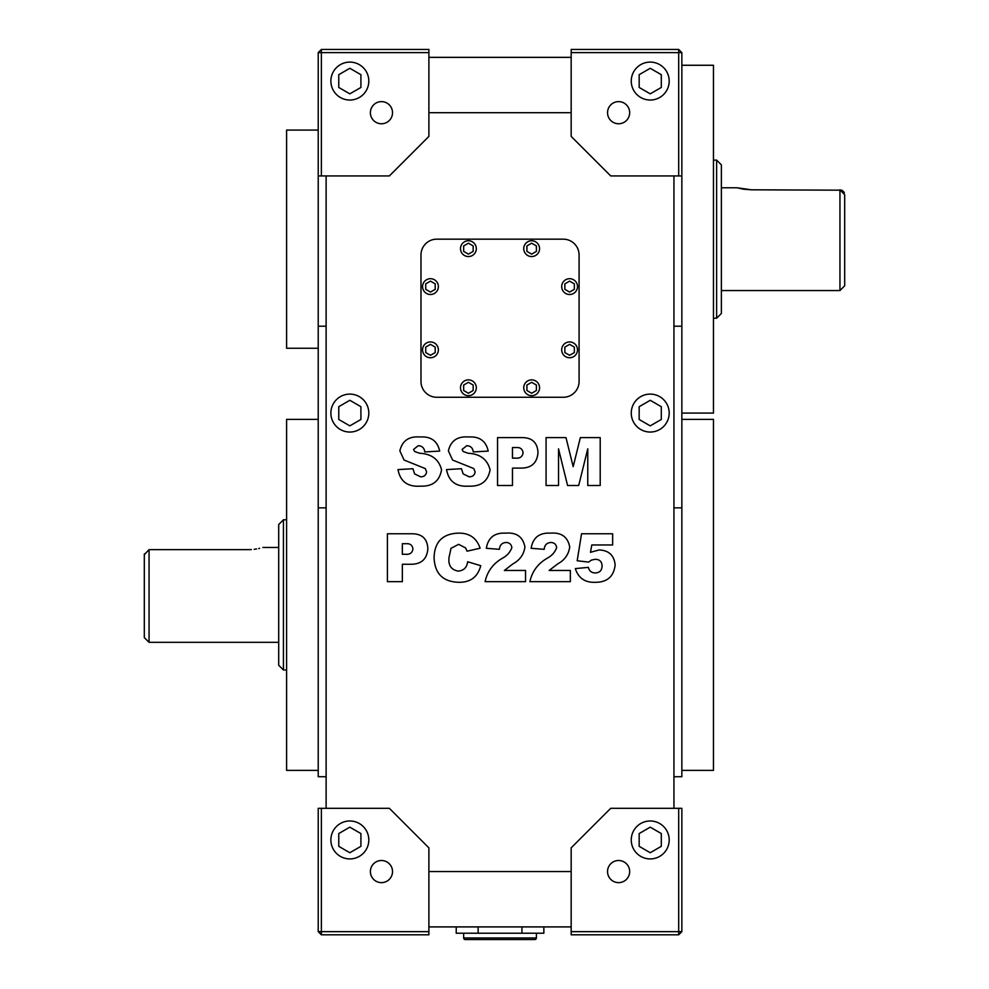 <?xml version="1.0" encoding="UTF-8"?>
<svg xmlns="http://www.w3.org/2000/svg" width="989" height="989" viewBox="0 0 989 989"><rect width="100%" height="100%" fill="white"/><g stroke="black" fill="none" stroke-linecap="round" stroke-linejoin="round"><path stroke-width="1.48" d="M463.668 933.22L463.668 937.968A1.582 1.582 0 0 0 465.25 939.55L534.814 939.55A1.582 1.582 0 0 0 536.397 937.968L536.397 933.22M349.834 394.104A18.976 18.976 0 0 0 330.87 413.081A18.976 18.976 0 0 0 349.834 432.045A18.976 18.976 0 0 0 368.81 413.081A18.976 18.976 0 0 0 349.834 394.104M650.23 394.104A18.976 18.976 0 0 0 631.254 413.081A18.976 18.976 0 0 0 650.23 432.045A18.976 18.976 0 0 0 669.194 413.081A18.976 18.976 0 0 0 650.23 394.104M650.23 820.981A18.976 18.976 0 0 0 631.254 839.945A18.976 18.976 0 0 0 650.23 858.922A18.976 18.976 0 0 0 669.194 839.945A18.976 18.976 0 0 0 650.23 820.981M349.834 820.981A18.976 18.976 0 0 0 330.87 839.945A18.976 18.976 0 0 0 349.834 858.922A18.976 18.976 0 0 0 368.81 839.945A18.976 18.976 0 0 0 349.834 820.981M349.834 62.097A18.976 18.976 0 0 0 330.87 81.073A18.976 18.976 0 0 0 349.834 100.037A18.976 18.976 0 0 0 368.81 81.073A18.976 18.976 0 0 0 349.834 62.097M650.23 62.097A18.976 18.976 0 0 0 631.254 81.073A18.976 18.976 0 0 0 650.23 100.037A18.976 18.976 0 0 0 669.194 81.073A18.976 18.976 0 0 0 650.23 62.097M716.629 160.119L721.377 164.866L721.377 313.476L716.629 318.223L716.629 160.119L713.465 160.119M278.7 665.251L278.7 524.541L283.435 519.794L283.435 669.986L278.7 665.251M844.693 239.165L844.693 285.809L839.945 290.556L839.945 189.801L844.693 194.759L844.693 239.165M149.055 549.649L149.055 642.318L144.307 637.584L144.307 554.644L149.055 549.649L248.659 549.649C267.005 547.263 267.005 547.263 248.659 549.649L251.379 549.563M144.382 553.815L144.307 558.525M531.649 395.687A7.9 7.9 0 0 0 539.561 387.787A7.9 7.9 0 0 0 531.649 379.875A7.9 7.9 0 0 0 523.75 387.787A7.9 7.9 0 0 0 531.649 395.687M468.415 395.687A7.9 7.9 0 0 0 476.315 387.787A7.9 7.9 0 0 0 468.415 379.875A7.9 7.9 0 0 0 460.503 387.787A7.9 7.9 0 0 0 468.415 395.687M430.475 357.746A7.9 7.9 0 0 0 438.374 349.834A7.9 7.9 0 0 0 430.475 341.934A7.9 7.9 0 0 0 422.563 349.834A7.9 7.9 0 0 0 430.475 357.746M430.475 294.499A7.9 7.9 0 0 0 438.374 286.6A7.9 7.9 0 0 0 430.475 278.7A7.9 7.9 0 0 0 422.563 286.6A7.9 7.9 0 0 0 430.475 294.499M468.415 256.559A7.9 7.9 0 0 0 476.315 248.659A7.9 7.9 0 0 0 468.415 240.747A7.9 7.9 0 0 0 460.503 248.659A7.9 7.9 0 0 0 468.415 256.559M531.649 256.559A7.9 7.9 0 0 0 539.561 248.659A7.9 7.9 0 0 0 531.649 240.747A7.9 7.9 0 0 0 523.75 248.659A7.9 7.9 0 0 0 531.649 256.559M569.602 357.746A7.9 7.9 0 0 0 577.502 349.834A7.9 7.9 0 0 0 569.602 341.934A7.9 7.9 0 0 0 561.69 349.834A7.9 7.9 0 0 0 569.602 357.746M569.602 294.499A7.9 7.9 0 0 0 577.502 286.6A7.9 7.9 0 0 0 569.602 278.7A7.9 7.9 0 0 0 561.69 286.6A7.9 7.9 0 0 0 569.602 294.499M721.377 187.786L737.188 187.786L751.417 189.801L841.8 190.185M318.223 348.264L286.6 348.264L286.6 130.078L318.223 130.078M318.223 419.398L286.6 419.398L286.6 770.382L318.223 770.382M681.854 65.262L713.465 65.262L713.465 413.081L681.854 413.081M681.854 419.398L713.465 419.398L713.465 770.382L681.854 770.382M381.457 101.62A11.064 11.064 0 0 0 370.393 112.684A11.064 11.064 0 0 0 381.457 123.761A11.064 11.064 0 0 0 392.522 112.684A11.064 11.064 0 0 0 381.457 101.62M618.607 101.62A11.064 11.064 0 0 0 607.543 112.684A11.064 11.064 0 0 0 618.607 123.761A11.064 11.064 0 0 0 629.672 112.684A11.064 11.064 0 0 0 618.607 101.62M618.607 860.504A11.064 11.064 0 0 0 607.543 871.569A11.064 11.064 0 0 0 618.607 882.633A11.064 11.064 0 0 0 629.672 871.569A11.064 11.064 0 0 0 618.607 860.504M381.457 860.504A11.064 11.064 0 0 0 370.393 871.569A11.064 11.064 0 0 0 381.457 882.633A11.064 11.064 0 0 0 392.522 871.569A11.064 11.064 0 0 0 381.457 860.504M318.223 175.931L318.223 52.615L321.376 52.615L321.376 49.45L428.892 49.45L428.892 52.615L321.376 52.615L321.376 175.931L318.223 175.931L318.223 776.711L326.123 776.711M571.172 52.615L571.172 49.45L678.689 49.45L678.689 52.615L571.172 52.615L571.172 136.408L610.707 175.931L678.689 175.931L678.689 52.615L681.854 52.615L681.854 776.711L673.942 776.711M571.172 112.684L428.892 112.684M326.123 808.322L326.123 175.931M428.892 871.569L571.172 871.569M673.942 175.931L673.942 808.322M563.273 239.165L436.792 239.165A15.812 15.812 0 0 0 420.98 254.977L420.98 381.457A15.812 15.812 0 0 0 436.792 397.269L563.273 397.269A15.812 15.812 0 0 0 579.084 381.457L579.084 254.977A15.812 15.812 0 0 0 563.273 239.165M751.417 189.801L743.58 189.183M743.518 189.171L738.721 188.194M844.693 229.213L844.693 194.759M259.613 548.339L258.71 548.549M256.571 548.957L254.198 549.315M321.376 934.803L318.223 931.65L318.223 808.322L389.369 808.322L428.892 847.857L428.892 934.803L321.376 934.803L321.376 931.65L428.892 931.65M678.689 934.803L571.172 934.803L571.172 931.65L678.689 931.65L678.689 808.322L681.854 808.322L681.854 931.65L678.689 931.65L678.689 934.803L681.854 931.65M678.689 808.322L610.707 808.322L571.172 847.857L571.172 931.65M681.854 175.931L678.689 175.931M321.376 175.931L389.369 175.931L428.892 136.408L428.892 52.615M321.376 808.322L321.376 931.65L318.223 931.65M571.172 926.903L428.892 926.903M428.892 57.35L571.172 57.35M844.346 192.892L843.976 192.126M843.926 192.039L842.072 190.321M564.855 289.332L569.602 292.076L574.337 289.332L574.337 283.855L569.602 281.123L564.855 283.855L564.855 289.332M564.855 352.579L569.602 355.311L574.337 352.579L574.337 347.102L569.602 344.357L564.855 347.102L564.855 352.579M526.914 251.391L531.649 254.136L536.397 251.391L536.397 245.915L531.649 243.183L526.914 245.915L526.914 251.391M463.668 251.391L468.415 254.136L473.162 251.391L473.162 245.915L468.415 243.183L463.668 245.915L463.668 251.391M425.727 289.332L430.475 292.076L435.209 289.332L435.209 283.855L430.475 281.123L425.727 283.855L425.727 289.332M425.727 352.579L430.475 355.311L435.209 352.579L435.209 347.102L430.475 344.357L425.727 347.102L425.727 352.579M473.162 385.042L468.415 382.31L463.668 385.042L463.668 390.519L468.415 393.263L473.162 390.519L473.162 385.042M536.397 385.042L531.649 382.31L526.914 385.042L526.914 390.519L531.649 393.263L536.397 390.519L536.397 385.042M546.076 485.512L546.076 437.608L565.992 437.608L573.175 466.684L580.358 437.608L600.212 437.608L600.212 485.512L587.763 485.512L587.763 448.833L578.689 485.512L567.575 485.512L558.525 448.833L558.525 485.512L546.076 485.512M497.541 485.512L497.541 437.608L522.019 437.608C532.119 437.608 537.435 442.565 537.991 452.492C537.175 463.05 531.353 468.254 520.498 468.094L512.475 468.094L512.475 485.512L497.541 485.512M512.475 458.142L515.85 458.142C519.991 458.488 522.39 456.745 523.057 452.9C522.612 449.093 520.387 447.312 516.394 447.56L512.475 447.56L512.475 458.142M468.823 486.143C456.226 487.021 448.796 481.507 446.521 469.59L461.455 468.724L463.161 473.916L469.12 476.809C472.581 476.834 474.596 475.19 475.14 471.889L473.78 468.563L452.579 460.033L448.388 450.873C450.749 440.735 457.487 436.1 468.613 436.99C479.455 436.273 485.995 440.983 488.207 451.095L473.274 451.924C472.816 447.968 470.64 445.891 466.759 445.693L462.086 449.451L463.173 451.503L468.131 453.259C480.098 453.852 487.404 459.378 490.074 469.812C488.047 481.21 480.963 486.65 468.823 486.143M420.3 486.143C407.691 487.021 400.261 481.507 397.998 469.59L412.932 468.724L414.626 473.916L420.585 476.809C424.046 476.834 426.061 475.19 426.618 471.889L425.258 468.563L404.056 460.033L399.865 450.873C402.214 440.735 408.952 436.1 420.078 436.99C430.932 436.273 437.459 440.983 439.685 451.095L424.751 451.924C424.281 447.968 422.118 445.891 418.223 445.693L413.55 449.451L414.638 451.503L419.608 453.259C431.563 453.852 438.881 459.378 441.551 469.812C439.512 481.21 432.428 486.65 420.3 486.143M577.18 560.751L581.544 533.763L612.648 533.763L612.648 544.964L591.781 544.964L590.507 552.307L599.124 549.946C608.853 550.379 614.181 555.373 615.146 564.929C613.823 576.476 607.258 582.261 595.477 582.298C585.167 582.756 578.454 578.194 575.314 568.601L588.381 567.365C589.246 570.987 591.558 572.854 595.316 572.965C599.668 572.718 601.93 570.406 602.078 566.054C601.967 561.69 599.705 559.428 595.304 559.279L591.546 560.046L588.566 562.098L577.18 560.751M570.344 570.468L570.344 581.668L529.894 581.668C532.107 571.444 537.88 563.631 547.214 558.229C551.837 555.769 554.977 552.233 556.659 547.622C556.164 544.309 554.211 542.59 550.774 542.479C546.732 542.837 544.543 545.112 544.21 549.315L531.142 548.302C532.923 537.633 539.351 532.577 550.428 533.145C561.344 532.267 567.773 536.866 569.713 546.966C568.675 554.458 564.694 560.083 557.759 563.854L549.142 570.468L570.344 570.468M525.542 570.468L525.542 581.668L485.104 581.668C487.305 571.444 493.078 563.631 502.412 558.229C507.036 555.769 510.188 552.233 511.857 547.622C511.362 544.309 509.409 542.59 505.972 542.479C501.942 542.837 499.754 545.112 499.408 549.315L486.341 548.302C488.121 537.633 494.549 532.577 505.639 533.145C516.542 532.267 522.971 536.866 524.924 546.966C523.873 554.458 519.893 560.083 512.97 563.854L504.353 570.468L525.542 570.468M458.167 571.098C463.705 570.641 466.87 567.525 467.673 561.764L480.741 565.696C477.811 576.834 470.579 582.373 459.02 582.298C443.023 581.915 434.715 573.682 434.084 557.598C434.554 541.923 442.602 533.763 458.241 533.145C469.268 532.873 476.562 537.905 480.122 548.227L467.055 551.182L465.634 547.931L458.649 544.346L451.021 548.302L449.018 557.524C448.128 565.263 451.169 569.788 458.167 571.098M387.416 581.668L387.416 533.763L411.894 533.763C421.994 533.763 427.31 538.721 427.854 548.648C427.05 559.205 421.227 564.41 410.373 564.249L402.35 564.249L402.35 581.668L387.416 581.668M402.35 554.297L405.725 554.297C409.866 554.644 412.265 552.888 412.932 549.056C412.475 545.248 410.262 543.468 406.269 543.715L402.35 543.715L402.35 554.297M678.689 49.45L681.854 52.615M318.223 52.615L321.376 49.45M639.166 87.465L650.23 93.844L661.295 87.465L661.295 74.682L650.23 68.29L639.166 74.682L639.166 87.465M338.77 87.465L349.834 93.844L360.911 87.465L360.911 74.682L349.834 68.29L338.77 74.682L338.77 87.465M338.77 846.337L349.834 852.728L360.911 846.337L360.911 833.554L349.834 827.163L338.77 833.554L338.77 846.337M639.166 846.337L650.23 852.728L661.295 846.337L661.295 833.554L650.23 827.163L639.166 833.554L639.166 846.337M639.166 419.472L650.23 425.863L661.295 419.472L661.295 406.689L650.23 400.298L639.166 406.689L639.166 419.472M338.77 419.472L349.834 425.863L360.911 419.472L360.911 406.689L349.834 400.298L338.77 406.689L338.77 419.472M521.945 926.903L521.945 933.22L543.851 933.22L543.851 926.903M521.945 933.22L478.132 933.22L478.132 926.903M478.132 933.22L456.226 933.22L456.226 926.903M463.668 937.968L536.397 937.968M318.223 507.852L326.123 507.852M681.854 507.852L673.942 507.852M681.854 326.209L673.942 326.209M318.223 326.209L326.123 326.209M716.629 318.223L713.465 318.223M283.435 669.986L286.6 669.986M149.055 642.318L278.7 642.318M839.945 290.556L721.377 290.556M262.889 547.461L278.7 547.461M283.435 519.794L286.6 519.794"/></g></svg>

